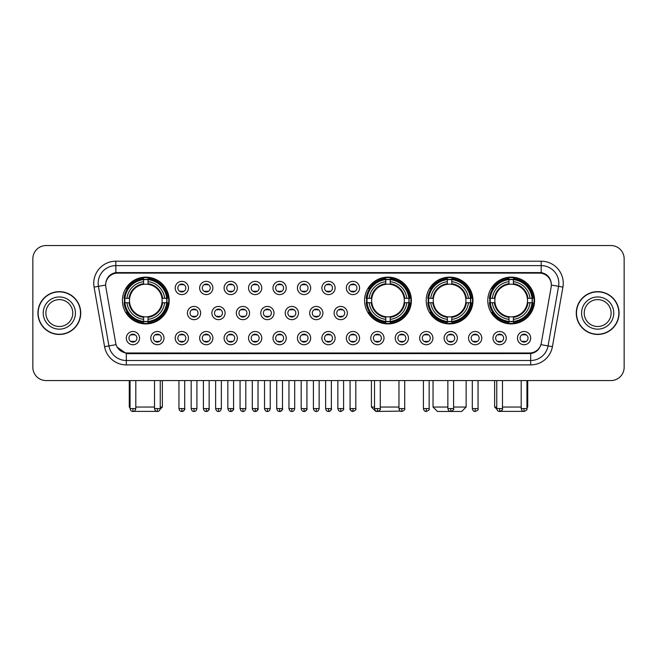 <?xml version="1.0" encoding="UTF-8"?>
<svg xmlns="http://www.w3.org/2000/svg" width="657" height="657" viewBox="0 0 657 657"><rect width="100%" height="100%" fill="white"/><g stroke="black" fill="none" stroke-linecap="round" stroke-linejoin="round"><path stroke-width="0.99" d="M364.594 300.52A23.389 23.389 0 0 0 387.983 323.909A23.389 23.389 0 0 0 411.372 300.52A23.389 23.389 0 0 0 387.983 277.139A23.389 23.389 0 0 0 364.594 300.52M426.196 300.52A23.389 23.389 0 0 0 449.585 323.909A23.389 23.389 0 0 0 472.974 300.52A23.389 23.389 0 0 0 449.585 277.139A23.389 23.389 0 0 0 426.196 300.52M487.798 300.52A23.389 23.389 0 0 0 511.187 323.909A23.389 23.389 0 0 0 534.576 300.52A23.389 23.389 0 0 0 511.187 277.139A23.389 23.389 0 0 0 487.798 300.52M122.424 300.52A23.389 23.389 0 0 0 145.813 323.909A23.389 23.389 0 0 0 169.202 300.52A23.389 23.389 0 0 0 145.813 277.139A23.389 23.389 0 0 0 122.424 300.52M163.995 338.117A6.619 6.619 0 0 1 157.376 344.736A6.619 6.619 0 0 1 150.757 338.117A6.619 6.619 0 0 1 157.376 331.498A6.619 6.619 0 0 1 163.995 338.117M153.401 338.117A3.975 3.975 0 0 0 157.376 342.092A3.975 3.975 0 0 0 161.351 338.117A3.975 3.975 0 0 0 157.376 334.15A3.975 3.975 0 0 0 153.401 338.117M188.444 338.117A6.619 6.619 0 0 1 181.825 344.736A6.619 6.619 0 0 1 175.205 338.117A6.619 6.619 0 0 1 181.825 331.498A6.619 6.619 0 0 1 188.444 338.117M177.85 338.117A3.975 3.975 0 0 0 181.825 342.092A3.975 3.975 0 0 0 185.791 338.117A3.975 3.975 0 0 0 181.825 334.15A3.975 3.975 0 0 0 177.85 338.117M212.884 338.117A6.619 6.619 0 0 1 206.265 344.736A6.619 6.619 0 0 1 199.646 338.117A6.619 6.619 0 0 1 206.265 331.498A6.619 6.619 0 0 1 212.884 338.117M202.299 338.117A3.975 3.975 0 0 0 206.265 342.092A3.975 3.975 0 0 0 210.24 338.117A3.975 3.975 0 0 0 206.265 334.15A3.975 3.975 0 0 0 202.299 338.117M237.333 338.117A6.619 6.619 0 0 1 230.714 344.736A6.619 6.619 0 0 1 224.094 338.117A6.619 6.619 0 0 1 230.714 331.498A6.619 6.619 0 0 1 237.333 338.117M226.747 338.117A3.975 3.975 0 0 0 230.714 342.092A3.975 3.975 0 0 0 234.689 338.117A3.975 3.975 0 0 0 230.714 334.15A3.975 3.975 0 0 0 226.747 338.117M261.782 338.117A6.619 6.619 0 0 1 255.162 344.736A6.619 6.619 0 0 1 248.543 338.117A6.619 6.619 0 0 1 255.162 331.498A6.619 6.619 0 0 1 261.782 338.117M251.188 338.117A3.975 3.975 0 0 0 255.162 342.092A3.975 3.975 0 0 0 259.129 338.117A3.975 3.975 0 0 0 255.162 334.15A3.975 3.975 0 0 0 251.188 338.117M286.23 338.117A6.619 6.619 0 0 1 279.611 344.736A6.619 6.619 0 0 1 272.992 338.117A6.619 6.619 0 0 1 279.611 331.498A6.619 6.619 0 0 1 286.23 338.117M275.636 338.117A3.975 3.975 0 0 0 279.611 342.092A3.975 3.975 0 0 0 283.578 338.117A3.975 3.975 0 0 0 279.611 334.15A3.975 3.975 0 0 0 275.636 338.117M310.671 338.117A6.619 6.619 0 0 1 304.051 344.736A6.619 6.619 0 0 1 297.432 338.117A6.619 6.619 0 0 1 304.051 331.498A6.619 6.619 0 0 1 310.671 338.117M300.085 338.117A3.975 3.975 0 0 0 304.051 342.092A3.975 3.975 0 0 0 308.026 338.117A3.975 3.975 0 0 0 304.051 334.15A3.975 3.975 0 0 0 300.085 338.117M335.119 338.117A6.619 6.619 0 0 1 328.5 344.736A6.619 6.619 0 0 1 321.881 338.117A6.619 6.619 0 0 1 328.5 331.498A6.619 6.619 0 0 1 335.119 338.117M324.525 338.117A3.975 3.975 0 0 0 328.5 342.092A3.975 3.975 0 0 0 332.475 338.117A3.975 3.975 0 0 0 328.5 334.15A3.975 3.975 0 0 0 324.525 338.117M359.568 338.117A6.619 6.619 0 0 1 352.949 344.736A6.619 6.619 0 0 1 346.329 338.117A6.619 6.619 0 0 1 352.949 331.498A6.619 6.619 0 0 1 359.568 338.117M348.974 338.117A3.975 3.975 0 0 0 352.949 342.092A3.975 3.975 0 0 0 356.915 338.117A3.975 3.975 0 0 0 352.949 334.15A3.975 3.975 0 0 0 348.974 338.117M384.008 338.117A6.619 6.619 0 0 1 377.389 344.736A6.619 6.619 0 0 1 370.77 338.117A6.619 6.619 0 0 1 377.389 331.498A6.619 6.619 0 0 1 384.008 338.117M373.422 338.117A3.975 3.975 0 0 0 377.389 342.092A3.975 3.975 0 0 0 381.364 338.117A3.975 3.975 0 0 0 377.389 334.15A3.975 3.975 0 0 0 373.422 338.117M408.457 338.117A6.619 6.619 0 0 1 401.838 344.736A6.619 6.619 0 0 1 395.218 338.117A6.619 6.619 0 0 1 401.838 331.498A6.619 6.619 0 0 1 408.457 338.117M397.871 338.117A3.975 3.975 0 0 0 401.838 342.092A3.975 3.975 0 0 0 405.812 338.117A3.975 3.975 0 0 0 401.838 334.15A3.975 3.975 0 0 0 397.871 338.117M432.906 338.117A6.619 6.619 0 0 1 426.286 344.736A6.619 6.619 0 0 1 419.667 338.117A6.619 6.619 0 0 1 426.286 331.498A6.619 6.619 0 0 1 432.906 338.117M422.311 338.117A3.975 3.975 0 0 0 426.286 342.092A3.975 3.975 0 0 0 430.253 338.117A3.975 3.975 0 0 0 426.286 334.15A3.975 3.975 0 0 0 422.311 338.117M457.354 338.117A6.619 6.619 0 0 1 450.735 344.736A6.619 6.619 0 0 1 444.116 338.117A6.619 6.619 0 0 1 450.735 331.498A6.619 6.619 0 0 1 457.354 338.117M446.76 338.117A3.975 3.975 0 0 0 450.735 342.092A3.975 3.975 0 0 0 454.701 338.117A3.975 3.975 0 0 0 450.735 334.15A3.975 3.975 0 0 0 446.76 338.117M481.795 338.117A6.619 6.619 0 0 1 475.175 344.736A6.619 6.619 0 0 1 468.556 338.117A6.619 6.619 0 0 1 475.175 331.498A6.619 6.619 0 0 1 481.795 338.117M471.209 338.117A3.975 3.975 0 0 0 475.175 342.092A3.975 3.975 0 0 0 479.15 338.117A3.975 3.975 0 0 0 475.175 334.15A3.975 3.975 0 0 0 471.209 338.117M506.243 338.117A6.619 6.619 0 0 1 499.624 344.736A6.619 6.619 0 0 1 493.005 338.117A6.619 6.619 0 0 1 499.624 331.498A6.619 6.619 0 0 1 506.243 338.117M495.649 338.117A3.975 3.975 0 0 0 499.624 342.092A3.975 3.975 0 0 0 503.599 338.117A3.975 3.975 0 0 0 499.624 334.15A3.975 3.975 0 0 0 495.649 338.117M530.692 338.117A6.619 6.619 0 0 1 524.072 344.736A6.619 6.619 0 0 1 517.453 338.117A6.619 6.619 0 0 1 524.072 331.498A6.619 6.619 0 0 1 530.692 338.117M520.098 338.117A3.975 3.975 0 0 0 524.072 342.092A3.975 3.975 0 0 0 528.039 338.117A3.975 3.975 0 0 0 524.072 334.15A3.975 3.975 0 0 0 520.098 338.117M139.547 338.117A6.619 6.619 0 0 1 132.928 344.736A6.619 6.619 0 0 1 126.308 338.117A6.619 6.619 0 0 1 132.928 331.498A6.619 6.619 0 0 1 139.547 338.117M128.961 338.117A3.975 3.975 0 0 0 132.928 342.092A3.975 3.975 0 0 0 136.902 338.117A3.975 3.975 0 0 0 132.928 334.15A3.975 3.975 0 0 0 128.961 338.117M200.664 313.052A6.619 6.619 0 0 1 194.045 319.672A6.619 6.619 0 0 1 187.426 313.052A6.619 6.619 0 0 1 194.045 306.433A6.619 6.619 0 0 1 200.664 313.052M190.07 313.052A3.975 3.975 0 0 0 194.045 317.027A3.975 3.975 0 0 0 198.02 313.052A3.975 3.975 0 0 0 194.045 309.086A3.975 3.975 0 0 0 190.07 313.052M225.113 313.052A6.619 6.619 0 0 1 218.494 319.672A6.619 6.619 0 0 1 211.874 313.052A6.619 6.619 0 0 1 218.494 306.433A6.619 6.619 0 0 1 225.113 313.052M214.519 313.052A3.975 3.975 0 0 0 218.494 317.027A3.975 3.975 0 0 0 222.46 313.052A3.975 3.975 0 0 0 218.494 309.086A3.975 3.975 0 0 0 214.519 313.052M249.553 313.052A6.619 6.619 0 0 1 242.934 319.672A6.619 6.619 0 0 1 236.323 313.052A6.619 6.619 0 0 1 242.934 306.433A6.619 6.619 0 0 1 249.553 313.052M238.967 313.052A3.975 3.975 0 0 0 242.934 317.027A3.975 3.975 0 0 0 246.909 313.052A3.975 3.975 0 0 0 242.934 309.086A3.975 3.975 0 0 0 238.967 313.052M274.002 313.052A6.619 6.619 0 0 1 267.383 319.672A6.619 6.619 0 0 1 260.763 313.052A6.619 6.619 0 0 1 267.383 306.433A6.619 6.619 0 0 1 274.002 313.052M263.416 313.052A3.975 3.975 0 0 0 267.383 317.027A3.975 3.975 0 0 0 271.357 313.052A3.975 3.975 0 0 0 267.383 309.086A3.975 3.975 0 0 0 263.416 313.052M298.45 313.052A6.619 6.619 0 0 1 291.831 319.672A6.619 6.619 0 0 1 285.212 313.052A6.619 6.619 0 0 1 291.831 306.433A6.619 6.619 0 0 1 298.45 313.052M287.856 313.052A3.975 3.975 0 0 0 291.831 317.027A3.975 3.975 0 0 0 295.806 313.052A3.975 3.975 0 0 0 291.831 309.086A3.975 3.975 0 0 0 287.856 313.052M322.899 313.052A6.619 6.619 0 0 1 316.28 319.672A6.619 6.619 0 0 1 309.661 313.052A6.619 6.619 0 0 1 316.28 306.433A6.619 6.619 0 0 1 322.899 313.052M312.305 313.052A3.975 3.975 0 0 0 316.28 317.027A3.975 3.975 0 0 0 320.246 313.052A3.975 3.975 0 0 0 316.28 309.086A3.975 3.975 0 0 0 312.305 313.052M347.339 313.052A6.619 6.619 0 0 1 340.72 319.672A6.619 6.619 0 0 1 334.101 313.052A6.619 6.619 0 0 1 340.72 306.433A6.619 6.619 0 0 1 347.339 313.052M336.754 313.052A3.975 3.975 0 0 0 340.72 317.027A3.975 3.975 0 0 0 344.695 313.052A3.975 3.975 0 0 0 340.72 309.086A3.975 3.975 0 0 0 336.754 313.052M188.444 287.988A6.619 6.619 0 0 1 181.825 294.607A6.619 6.619 0 0 1 175.205 287.988A6.619 6.619 0 0 1 181.825 281.368A6.619 6.619 0 0 1 188.444 287.988M177.85 287.988A3.975 3.975 0 0 0 181.825 291.963A3.975 3.975 0 0 0 185.791 287.988A3.975 3.975 0 0 0 181.825 284.021A3.975 3.975 0 0 0 177.85 287.988M212.884 287.988A6.619 6.619 0 0 1 206.265 294.607A6.619 6.619 0 0 1 199.646 287.988A6.619 6.619 0 0 1 206.265 281.368A6.619 6.619 0 0 1 212.884 287.988M202.299 287.988A3.975 3.975 0 0 0 206.265 291.963A3.975 3.975 0 0 0 210.24 287.988A3.975 3.975 0 0 0 206.265 284.021A3.975 3.975 0 0 0 202.299 287.988M237.333 287.988A6.619 6.619 0 0 1 230.714 294.607A6.619 6.619 0 0 1 224.094 287.988A6.619 6.619 0 0 1 230.714 281.368A6.619 6.619 0 0 1 237.333 287.988M226.747 287.988A3.975 3.975 0 0 0 230.714 291.963A3.975 3.975 0 0 0 234.689 287.988A3.975 3.975 0 0 0 230.714 284.021A3.975 3.975 0 0 0 226.747 287.988M261.782 287.988A6.619 6.619 0 0 1 255.162 294.607A6.619 6.619 0 0 1 248.543 287.988A6.619 6.619 0 0 1 255.162 281.368A6.619 6.619 0 0 1 261.782 287.988M251.188 287.988A3.975 3.975 0 0 0 255.162 291.963A3.975 3.975 0 0 0 259.129 287.988A3.975 3.975 0 0 0 255.162 284.021A3.975 3.975 0 0 0 251.188 287.988M286.23 287.988A6.619 6.619 0 0 1 279.611 294.607A6.619 6.619 0 0 1 272.992 287.988A6.619 6.619 0 0 1 279.611 281.368A6.619 6.619 0 0 1 286.23 287.988M275.636 287.988A3.975 3.975 0 0 0 279.611 291.963A3.975 3.975 0 0 0 283.578 287.988A3.975 3.975 0 0 0 279.611 284.021A3.975 3.975 0 0 0 275.636 287.988M310.671 287.988A6.619 6.619 0 0 1 304.051 294.607A6.619 6.619 0 0 1 297.432 287.988A6.619 6.619 0 0 1 304.051 281.368A6.619 6.619 0 0 1 310.671 287.988M300.085 287.988A3.975 3.975 0 0 0 304.051 291.963A3.975 3.975 0 0 0 308.026 287.988A3.975 3.975 0 0 0 304.051 284.021A3.975 3.975 0 0 0 300.085 287.988M335.119 287.988A6.619 6.619 0 0 1 328.5 294.607A6.619 6.619 0 0 1 321.881 287.988A6.619 6.619 0 0 1 328.5 281.368A6.619 6.619 0 0 1 335.119 287.988M324.525 287.988A3.975 3.975 0 0 0 328.5 291.963A3.975 3.975 0 0 0 332.475 287.988A3.975 3.975 0 0 0 328.5 284.021A3.975 3.975 0 0 0 324.525 287.988M359.568 287.988A6.619 6.619 0 0 1 352.949 294.607A6.619 6.619 0 0 1 346.329 287.988A6.619 6.619 0 0 1 352.949 281.368A6.619 6.619 0 0 1 359.568 287.988M348.974 287.988A3.975 3.975 0 0 0 352.949 291.963A3.975 3.975 0 0 0 356.915 287.988A3.975 3.975 0 0 0 352.949 284.021A3.975 3.975 0 0 0 348.974 287.988M105.843 287.101A11.916 11.916 0 0 1 117.57 273.123L539.43 273.123A11.916 11.916 0 0 1 551.157 287.101L541.278 343.143A11.916 11.916 0 0 1 529.542 352.99L127.458 352.99A11.916 11.916 0 0 1 115.722 343.143L105.843 287.101M124.526 302.729A21.402 21.402 0 0 1 124.526 298.319M489.9 302.729A21.402 21.402 0 0 1 489.9 298.319M428.298 302.729A21.402 21.402 0 0 1 428.298 298.319M366.696 302.729A21.402 21.402 0 0 1 366.696 298.319M37.925 313.052A21.402 21.402 0 0 0 59.327 334.454A21.402 21.402 0 0 0 80.729 313.052A21.402 21.402 0 0 0 59.327 291.651A21.402 21.402 0 0 0 37.925 313.052M576.271 313.052A21.402 21.402 0 0 0 597.673 334.454A21.402 21.402 0 0 0 619.075 313.052A21.402 21.402 0 0 0 597.673 291.651A21.402 21.402 0 0 0 576.271 313.052M105.711 283.274L105.678 285.056L105.711 283.274C106.631 277.402 109.998 273.846 115.804 272.589L541.196 272.589C546.994 273.838 550.361 277.394 551.289 283.274L551.322 285.056M115.804 261.207L541.196 261.207A22.067 22.067 0 0 1 562.918 287.101L552.414 346.674A22.067 22.067 0 0 1 530.684 364.906L126.316 364.906A22.067 22.067 0 0 1 104.586 346.674L94.082 287.101A22.067 22.067 0 0 1 115.804 261.207L115.804 265.617L541.196 265.617A17.649 17.649 0 0 1 558.573 286.337L548.069 345.902A17.649 17.649 0 0 1 530.684 360.496L126.316 360.496A17.649 17.649 0 0 1 108.931 345.902L98.427 286.337A17.649 17.649 0 0 1 115.804 265.617L115.903 272.573M108.89 276.211L112.06 273.813M112.166 273.755L115.246 272.688M530.684 364.906L530.684 353.573C535.931 352.702 539.323 349.721 540.867 344.638C539.331 349.721 535.94 352.694 530.684 353.573L127.688 353.655L126.316 353.573L117.02 347.036M550.106 279.085L551.289 283.274M624.15 258.776A13.239 13.239 0 0 0 610.911 245.546L46.089 245.546A13.239 13.239 0 0 0 32.85 258.776L32.85 367.329A13.239 13.239 0 0 0 46.089 380.567L610.911 380.567A13.239 13.239 0 0 0 624.15 367.329L624.15 258.776L624.15 367.329M540.916 344.646L548.069 345.902L558.573 286.337L562.918 287.101M32.85 258.776L32.85 367.329M610.911 245.546L46.089 245.546M46.089 380.567L610.911 380.567M72.779 313.052A13.452 13.452 0 0 0 59.327 299.608A13.452 13.452 0 0 0 45.875 313.052A13.452 13.452 0 0 0 59.327 326.504A13.452 13.452 0 0 0 72.779 313.052A13.452 13.452 0 0 1 59.327 326.504A13.452 13.452 0 0 1 45.875 313.052M80.507 313.052A21.18 21.18 0 0 0 59.327 291.872A21.18 21.18 0 0 0 38.147 313.052A21.18 21.18 0 0 0 59.327 334.241A21.18 21.18 0 0 0 80.507 313.052M611.125 313.052A13.452 13.452 0 0 0 597.673 299.608A13.452 13.452 0 0 0 584.221 313.052A13.452 13.452 0 0 0 597.673 326.504A13.452 13.452 0 0 0 611.125 313.052A13.452 13.452 0 0 1 597.673 326.504A13.452 13.452 0 0 1 584.221 313.052M618.853 313.052A21.18 21.18 0 0 0 597.673 291.872A21.18 21.18 0 0 0 576.493 313.052A21.18 21.18 0 0 0 597.673 334.241A21.18 21.18 0 0 0 618.853 313.052M158.025 411.381L133.601 411.381M135.802 407.044L154.51 407.044M160.242 407.044L162.361 407.044L160.168 409.237M161.992 302.729A16.326 16.326 0 0 0 148.022 284.35L148.022 283.693L148.022 284.35A16.326 16.326 0 0 0 129.634 302.729A16.326 16.326 0 0 0 161.992 302.729L162.64 302.729L161.992 302.729A16.326 16.326 0 0 1 148.022 316.699L148.022 319.368A18.971 18.971 0 0 0 164.661 302.729L167.592 302.729A21.886 21.886 0 0 1 148.022 322.3L148.022 321.413A21.008 21.008 0 0 0 166.706 302.729M124.97 302.729A20.958 20.958 0 0 1 124.97 298.319M148.022 279.677A20.958 20.958 0 0 0 143.612 279.677M166.656 298.319A20.958 20.958 0 0 1 166.656 302.729M167.592 298.319A21.886 21.886 0 0 0 148.022 278.749L148.022 279.636A21.008 21.008 0 0 1 166.706 298.319L167.592 298.319M124.042 302.729A21.886 21.886 0 0 0 143.612 322.3L143.612 321.413A21.008 21.008 0 0 1 124.929 302.729L124.042 302.729M166.706 298.319L164.661 298.319A18.971 18.971 0 0 0 148.022 281.681L148.022 279.636M148.022 321.413L148.022 319.368M124.929 302.729L126.965 302.729A18.971 18.971 0 0 0 143.612 319.368L143.612 321.413M148.022 281.681L148.022 283.693A16.975 16.975 0 0 1 162.64 298.319L164.661 298.319M164.661 302.729L162.64 302.729A16.975 16.975 0 0 1 148.022 317.356M143.612 319.368L143.612 316.699A16.326 16.326 0 0 1 129.634 302.729L126.965 302.729M161.992 298.319L162.64 298.319M148.022 321.363A20.958 20.958 0 0 1 143.612 321.363M143.612 278.749A21.886 21.886 0 0 0 124.042 298.319L124.929 298.319A21.008 21.008 0 0 1 143.612 279.636L143.612 278.749M143.612 279.636L143.612 281.681A18.971 18.971 0 0 0 126.965 298.319L124.929 298.319M143.612 284.35L143.612 281.681M126.965 298.319L128.986 298.319A16.975 16.975 0 0 1 143.612 283.693M143.612 316.699L143.612 317.356A16.975 16.975 0 0 1 128.986 302.729M129.265 380.567L129.265 407.044L130.061 407.044M127.458 288.612L126.201 288.612A22.946 22.946 0 0 1 168.759 300.52A22.946 22.946 0 0 1 126.201 312.436L127.458 312.436M400.466 411.11L375.845 411.454L371.435 407.044L374.523 407.044M380.263 407.044L398.971 407.044M404.162 302.729A16.326 16.326 0 0 0 390.192 284.35L390.192 283.693L390.192 284.35A16.326 16.326 0 0 0 371.805 302.729A16.326 16.326 0 0 0 404.162 302.729L404.811 302.729L404.162 302.729A16.326 16.326 0 0 1 390.192 316.699L390.192 319.368A18.971 18.971 0 0 0 406.831 302.729L409.754 302.729A21.886 21.886 0 0 1 390.192 322.3L390.192 321.413A21.008 21.008 0 0 0 408.868 302.729M367.14 302.729A20.958 20.958 0 0 1 367.14 298.319M390.192 279.677A20.958 20.958 0 0 0 385.774 279.677M408.826 298.319A20.958 20.958 0 0 1 408.826 302.729M409.754 298.319A21.886 21.886 0 0 0 390.192 278.749L390.192 279.636A21.008 21.008 0 0 1 408.868 298.319L409.754 298.319M366.204 302.729A21.886 21.886 0 0 0 385.774 322.3L385.774 321.413A21.008 21.008 0 0 1 367.099 302.729L366.204 302.729M408.868 298.319L406.831 298.319A18.971 18.971 0 0 0 390.192 281.681L390.192 279.636M390.192 321.413L390.192 319.368M367.099 302.729L369.135 302.729A18.971 18.971 0 0 0 385.774 319.368L385.774 321.413M390.192 281.681L390.192 283.693A16.975 16.975 0 0 1 404.811 298.319L406.831 298.319M406.831 302.729L404.811 302.729A16.975 16.975 0 0 1 390.192 317.356M385.774 319.368L385.774 316.699A16.326 16.326 0 0 1 371.805 302.729L369.135 302.729M404.162 298.319L404.811 298.319M390.192 321.363A20.958 20.958 0 0 1 385.774 321.363M385.774 278.749A21.886 21.886 0 0 0 366.204 298.319L367.099 298.319A21.008 21.008 0 0 1 385.774 279.636L385.774 278.749M385.774 279.636L385.774 281.681A18.971 18.971 0 0 0 369.135 298.319L367.099 298.319M385.774 284.35L385.774 281.681M369.135 298.319L371.156 298.319A16.975 16.975 0 0 1 385.774 283.693M385.774 316.699L385.774 317.356A16.975 16.975 0 0 1 371.156 302.729M369.62 288.612L368.372 288.612A22.946 22.946 0 0 1 410.929 300.52A22.946 22.946 0 0 1 368.372 312.436L369.62 312.436M453.601 407.044L466.133 407.044L461.715 411.454L437.447 411.454L433.037 407.044L447.86 407.044M465.764 302.729A16.326 16.326 0 0 0 451.794 284.35L451.794 283.693L451.794 284.35A16.326 16.326 0 0 0 433.406 302.729A16.326 16.326 0 0 0 465.764 302.729L466.413 302.729L465.764 302.729A16.326 16.326 0 0 1 451.794 316.699L451.794 319.368A18.971 18.971 0 0 0 468.433 302.729L471.356 302.729A21.886 21.886 0 0 1 451.794 322.3L451.794 321.413A21.008 21.008 0 0 0 470.469 302.729M428.742 302.729A20.958 20.958 0 0 1 428.742 298.319M451.794 279.677A20.958 20.958 0 0 0 447.376 279.677M470.428 298.319A20.958 20.958 0 0 1 470.428 302.729M471.356 298.319A21.886 21.886 0 0 0 451.794 278.749L451.794 279.636A21.008 21.008 0 0 1 470.469 298.319L471.356 298.319M427.806 302.729A21.886 21.886 0 0 0 447.376 322.3L447.376 321.413A21.008 21.008 0 0 1 428.692 302.729L427.806 302.729M470.469 298.319L468.433 298.319A18.971 18.971 0 0 0 451.794 281.681L451.794 279.636M451.794 321.413L451.794 319.368M428.692 302.729L430.737 302.729A18.971 18.971 0 0 0 447.376 319.368L447.376 321.413M451.794 281.681L451.794 283.693A16.975 16.975 0 0 1 466.413 298.319L468.433 298.319M468.433 302.729L466.413 302.729A16.975 16.975 0 0 1 451.794 317.356M447.376 319.368L447.376 316.699A16.326 16.326 0 0 1 433.406 302.729L430.737 302.729M465.764 298.319L466.413 298.319M451.794 321.363A20.958 20.958 0 0 1 447.376 321.363M447.376 278.749A21.886 21.886 0 0 0 427.806 298.319L428.692 298.319A21.008 21.008 0 0 1 447.376 279.636L447.376 278.749M447.376 279.636L447.376 281.681A18.971 18.971 0 0 0 430.737 298.319L428.692 298.319M447.376 284.35L447.376 281.681M430.737 298.319L432.758 298.319A16.975 16.975 0 0 1 447.376 283.693M447.376 316.699L447.376 317.356A16.975 16.975 0 0 1 432.758 302.729M431.222 288.612L429.974 288.612A22.946 22.946 0 0 1 472.531 300.52A22.946 22.946 0 0 1 429.974 312.436L431.222 312.436M523.399 411.381L498.975 411.381M502.49 407.044L521.198 407.044M526.939 407.044L527.735 407.044L526.939 407.841M527.366 302.729A16.326 16.326 0 0 0 513.388 284.35L513.388 283.693L513.388 284.35A16.326 16.326 0 0 0 495.008 302.729A16.326 16.326 0 0 0 527.366 302.729L528.014 302.729L527.366 302.729A16.326 16.326 0 0 1 513.388 316.699L513.388 319.368A18.971 18.971 0 0 0 530.035 302.729L532.958 302.729A21.886 21.886 0 0 1 513.388 322.3L513.388 321.413A21.008 21.008 0 0 0 532.071 302.729M490.344 302.729A20.958 20.958 0 0 1 490.344 298.319M513.388 279.677A20.958 20.958 0 0 0 508.978 279.677M532.03 298.319A20.958 20.958 0 0 1 532.03 302.729M532.958 298.319A21.886 21.886 0 0 0 513.388 278.749L513.388 279.636A21.008 21.008 0 0 1 532.071 298.319L532.958 298.319M489.408 302.729A21.886 21.886 0 0 0 508.978 322.3L508.978 321.413A21.008 21.008 0 0 1 490.294 302.729L489.408 302.729M532.071 298.319L530.035 298.319A18.971 18.971 0 0 0 513.388 281.681L513.388 279.636M513.388 321.413L513.388 319.368M490.294 302.729L492.339 302.729A18.971 18.971 0 0 0 508.978 319.368L508.978 321.413M513.388 281.681L513.388 283.693A16.975 16.975 0 0 1 528.014 298.319L530.035 298.319M530.035 302.729L528.014 302.729A16.975 16.975 0 0 1 513.388 317.356M508.978 319.368L508.978 316.699A16.326 16.326 0 0 1 495.008 302.729L492.339 302.729M527.366 298.319L528.014 298.319M513.388 321.363A20.958 20.958 0 0 1 508.978 321.363M508.978 278.749A21.886 21.886 0 0 0 489.408 298.319L490.294 298.319A21.008 21.008 0 0 1 508.978 279.636L508.978 278.749M508.978 279.636L508.978 281.681A18.971 18.971 0 0 0 492.339 298.319L490.294 298.319M508.978 284.35L508.978 281.681M492.339 298.319L494.36 298.319A16.975 16.975 0 0 1 508.978 283.693M508.978 316.699L508.978 317.356A16.975 16.975 0 0 1 494.36 302.729M494.639 380.567L494.639 407.044L496.758 407.044M492.824 288.612L491.576 288.612A22.946 22.946 0 0 1 534.133 300.52A22.946 22.946 0 0 1 491.576 312.436L492.824 312.436M180.503 291.733L180.503 291.108A3.384 3.384 0 0 0 183.147 291.108L183.147 291.733M183.147 284.251L183.147 284.875A3.384 3.384 0 0 0 180.503 284.875L180.503 284.251M204.943 291.733L204.943 291.108A3.384 3.384 0 0 0 207.596 291.108L207.596 291.733M207.596 284.251L207.596 284.875A3.384 3.384 0 0 0 204.943 284.875L204.943 284.251M229.392 291.733L229.392 291.108A3.384 3.384 0 0 0 232.036 291.108L232.036 291.733M232.036 284.251L232.036 284.875A3.384 3.384 0 0 0 229.392 284.875L229.392 284.251M253.84 291.733L253.84 291.108A3.384 3.384 0 0 0 256.485 291.108L256.485 291.733M256.485 284.251L256.485 284.875A3.384 3.384 0 0 0 253.84 284.875L253.84 284.251M278.281 291.733L278.281 291.108A3.384 3.384 0 0 0 280.933 291.108L280.933 291.733M280.933 284.251L280.933 284.875A3.384 3.384 0 0 0 278.281 284.875L278.281 284.251M302.729 291.733L302.729 291.108A3.384 3.384 0 0 0 305.374 291.108L305.374 291.733M305.374 284.251L305.374 284.875A3.384 3.384 0 0 0 302.729 284.875L302.729 284.251M327.178 291.733L327.178 291.108A3.384 3.384 0 0 0 329.822 291.108L329.822 291.733M329.822 284.251L329.822 284.875A3.384 3.384 0 0 0 327.178 284.875L327.178 284.251M351.626 291.733L351.626 291.108A3.384 3.384 0 0 0 354.271 291.108L354.271 291.733M354.271 284.251L354.271 284.875A3.384 3.384 0 0 0 351.626 284.875L351.626 284.251M192.723 316.797L192.723 316.173A3.384 3.384 0 0 0 195.367 316.173L195.367 316.797M195.367 309.307L195.367 309.94A3.384 3.384 0 0 0 192.723 309.94L192.723 309.307M217.171 316.797L217.171 316.173A3.384 3.384 0 0 0 219.816 316.173L219.816 316.797M219.816 309.307L219.816 309.94A3.384 3.384 0 0 0 217.171 309.94L217.171 309.307M241.612 316.797L241.612 316.173A3.384 3.384 0 0 0 244.264 316.173L244.264 316.797M244.264 309.307L244.264 309.94A3.384 3.384 0 0 0 241.612 309.94L241.612 309.307M266.06 316.797L266.06 316.173A3.384 3.384 0 0 0 268.705 316.173L268.705 316.797M268.705 309.307L268.705 309.94A3.384 3.384 0 0 0 266.06 309.94L266.06 309.307M290.509 316.797L290.509 316.173A3.384 3.384 0 0 0 293.153 316.173L293.153 316.797M293.153 309.307L293.153 309.94A3.384 3.384 0 0 0 290.509 309.94L290.509 309.307M314.949 316.797L314.949 316.173A3.384 3.384 0 0 0 317.602 316.173L317.602 316.797M317.602 309.307L317.602 309.94A3.384 3.384 0 0 0 314.949 309.94L314.949 309.307M339.398 316.797L339.398 316.173A3.384 3.384 0 0 0 342.051 316.173L342.051 316.797M342.051 309.307L342.051 309.94A3.384 3.384 0 0 0 339.398 309.94L339.398 309.307M131.605 341.862L131.605 341.238A3.384 3.384 0 0 0 134.25 341.238L134.25 341.862M134.25 334.372L134.25 335.004A3.384 3.384 0 0 0 131.605 335.004L131.605 334.372M156.054 341.862L156.054 341.238A3.384 3.384 0 0 0 158.698 341.238L158.698 341.862M158.698 334.372L158.698 335.004A3.384 3.384 0 0 0 156.054 335.004L156.054 334.372M180.503 341.862L180.503 341.238A3.384 3.384 0 0 0 183.147 341.238L183.147 341.862M183.147 334.372L183.147 335.004A3.384 3.384 0 0 0 180.503 335.004L180.503 334.372M204.943 341.862L204.943 341.238A3.384 3.384 0 0 0 207.596 341.238L207.596 341.862M207.596 334.372L207.596 335.004A3.384 3.384 0 0 0 204.943 335.004L204.943 334.372M229.392 341.862L229.392 341.238A3.384 3.384 0 0 0 232.036 341.238L232.036 341.862M232.036 334.372L232.036 335.004A3.384 3.384 0 0 0 229.392 335.004L229.392 334.372M253.84 341.862L253.84 341.238A3.384 3.384 0 0 0 256.485 341.238L256.485 341.862M256.485 334.372L256.485 335.004A3.384 3.384 0 0 0 253.84 335.004L253.84 334.372M278.281 341.862L278.281 341.238A3.384 3.384 0 0 0 280.933 341.238L280.933 341.862M280.933 334.372L280.933 335.004A3.384 3.384 0 0 0 278.281 335.004L278.281 334.372M302.729 341.862L302.729 341.238A3.384 3.384 0 0 0 305.374 341.238L305.374 341.862M305.374 334.372L305.374 335.004A3.384 3.384 0 0 0 302.729 335.004L302.729 334.372M327.178 341.862L327.178 341.238A3.384 3.384 0 0 0 329.822 341.238L329.822 341.862M329.822 334.372L329.822 335.004A3.384 3.384 0 0 0 327.178 335.004L327.178 334.372M351.626 341.862L351.626 341.238A3.384 3.384 0 0 0 354.271 341.238L354.271 341.862M354.271 334.372L354.271 335.004A3.384 3.384 0 0 0 351.626 335.004L351.626 334.372M376.067 341.862L376.067 341.238A3.384 3.384 0 0 0 378.719 341.238L378.719 341.862M378.719 334.372L378.719 335.004A3.384 3.384 0 0 0 376.067 335.004L376.067 334.372M400.515 341.862L400.515 341.238A3.384 3.384 0 0 0 403.16 341.238L403.16 341.862M403.16 334.372L403.16 335.004A3.384 3.384 0 0 0 400.515 335.004L400.515 334.372M424.964 341.862L424.964 341.238A3.384 3.384 0 0 0 427.608 341.238L427.608 341.862M427.608 334.372L427.608 335.004A3.384 3.384 0 0 0 424.964 335.004L424.964 334.372M449.404 341.862L449.404 341.238A3.384 3.384 0 0 0 452.057 341.238L452.057 341.862M452.057 334.372L452.057 335.004A3.384 3.384 0 0 0 449.404 335.004L449.404 334.372M473.853 341.862L473.853 341.238A3.384 3.384 0 0 0 476.497 341.238L476.497 341.862M476.497 334.372L476.497 335.004A3.384 3.384 0 0 0 473.853 335.004L473.853 334.372M498.302 341.862L498.302 341.238A3.384 3.384 0 0 0 500.946 341.238L500.946 341.862M500.946 334.372L500.946 335.004A3.384 3.384 0 0 0 498.302 335.004L498.302 334.372M522.75 341.862L522.75 341.238A3.384 3.384 0 0 0 525.395 341.238L525.395 341.862M525.395 334.372L525.395 335.004A3.384 3.384 0 0 0 522.75 335.004L522.75 334.372M541.196 261.207L541.196 272.589M94.082 287.101L98.427 286.337A17.649 17.649 0 0 1 98.156 283.274M98.427 286.337L105.662 285.056M126.316 364.906L126.316 353.573M104.586 346.674L116.084 344.646M551.338 285.056L558.573 286.337M548.069 345.902L552.414 346.674M75.424 313.052A16.097 16.097 0 0 0 59.327 296.956A16.097 16.097 0 0 0 43.231 313.052A16.097 16.097 0 0 0 59.327 329.157A16.097 16.097 0 0 0 75.424 313.052M613.769 313.052A16.097 16.097 0 0 0 597.673 296.956A16.097 16.097 0 0 0 581.576 313.052A16.097 16.097 0 0 0 597.673 329.157A16.097 16.097 0 0 0 613.769 313.052M143.612 321.569A21.155 21.155 0 0 0 148.022 321.569M166.853 302.729A21.155 21.155 0 0 0 166.853 298.319M148.022 279.48A21.155 21.155 0 0 0 143.612 279.48M385.774 321.569A21.155 21.155 0 0 0 390.192 321.569M409.024 302.729A21.155 21.155 0 0 0 409.024 298.319M390.192 279.48A21.155 21.155 0 0 0 385.774 279.48M447.376 321.569A21.155 21.155 0 0 0 451.794 321.569M470.626 302.729A21.155 21.155 0 0 0 470.626 298.319M451.794 279.48A21.155 21.155 0 0 0 447.376 279.48M508.978 321.569A21.155 21.155 0 0 0 513.388 321.569M532.227 302.729A21.155 21.155 0 0 0 532.227 298.319M513.388 279.48A21.155 21.155 0 0 0 508.978 279.48M194.045 408.588L191.179 408.588C191.68 410.633 192.632 411.594 194.045 411.454L194.045 408.588L196.911 408.588L196.911 380.567M218.494 408.588L215.627 408.588C216.12 410.633 217.081 411.594 218.494 411.454L218.494 408.588L221.36 408.588L221.36 380.567M242.934 408.588L240.068 408.588C240.569 410.633 241.53 411.594 242.934 411.454L242.934 408.588L245.808 408.588L245.808 380.567M267.383 408.588L264.516 408.588C265.017 410.633 265.97 411.594 267.383 411.454L267.383 408.588L270.249 408.588L270.249 380.567M291.831 408.588L288.965 408.588C289.466 410.633 290.419 411.594 291.831 411.454L291.831 408.588L294.697 408.588L294.697 380.567M316.28 408.588L313.405 408.588C313.906 410.633 314.867 411.594 316.28 411.454L316.28 408.588L319.146 408.588L319.146 380.567M340.72 408.588L337.854 408.588C338.355 410.633 339.308 411.594 340.72 411.454L340.72 408.588L343.595 408.588L343.595 380.567M132.928 408.588L130.061 408.588C130.562 410.633 131.515 411.594 132.928 411.454L132.928 408.588L135.802 408.588L135.802 380.567M157.376 408.588L154.51 408.588C155.011 410.633 155.964 411.594 157.376 411.454L157.376 408.588L160.242 408.588L160.242 380.567M181.825 408.588L178.95 408.588C179.451 410.633 180.412 411.594 181.825 411.454L181.825 408.588L184.691 408.588C185.274 409.508 184.313 410.461 181.825 411.454C183.237 411.594 184.19 410.633 184.691 408.588L184.691 380.567M206.265 408.588L203.399 408.588C203.9 410.633 204.861 411.594 206.265 411.454L206.265 408.588L209.14 408.588C209.723 409.508 208.762 410.461 206.265 411.454C207.678 411.594 208.639 410.633 209.14 408.588L209.14 380.567M230.714 408.588L227.848 408.588C228.349 410.633 229.301 411.594 230.714 411.454L230.714 408.588L233.58 408.588C234.163 409.508 233.21 410.461 230.714 411.454C232.126 411.594 233.079 410.633 233.58 408.588L233.58 380.567M255.162 408.588L252.296 408.588C252.797 410.633 253.75 411.594 255.162 411.454L255.162 408.588L258.029 408.588C258.612 409.508 257.659 410.461 255.162 411.454C256.575 411.594 257.528 410.633 258.029 408.588L258.029 380.567M279.611 408.588L276.737 408.588C277.238 410.633 278.198 411.594 279.611 411.454L279.611 408.588L282.477 408.588C283.06 409.508 282.099 410.461 279.611 411.454C281.015 411.594 281.976 410.633 282.477 408.588L282.477 380.567M304.051 408.588L301.185 408.588C301.686 410.633 302.639 411.594 304.051 411.454L304.051 408.588L306.926 408.588C307.501 409.508 306.548 410.461 304.051 411.454C305.464 411.594 306.425 410.633 306.926 408.588L306.926 380.567M328.5 408.588L325.634 408.588L325.634 380.567L325.634 408.588C326.135 410.633 327.087 411.594 328.5 411.454L328.5 408.588L331.366 408.588C331.949 409.508 330.997 410.461 328.5 411.454C329.913 411.594 330.865 410.633 331.366 408.588L331.366 380.567M352.949 408.588L350.074 408.588C349.499 409.508 350.452 410.461 352.949 411.454L352.949 408.588L355.815 408.588L355.815 380.567M377.389 408.588L374.523 408.588C375.024 410.633 375.985 411.594 377.389 411.454L377.389 408.588L380.263 408.588L380.263 380.567M401.838 408.588L398.971 408.588C399.472 410.633 400.425 411.594 401.838 411.454L401.838 408.588L404.704 408.588L404.704 380.567M426.286 408.588L423.42 408.588C423.921 410.633 424.874 411.594 426.286 411.454L426.286 408.588L429.152 408.588L429.152 380.567M450.735 408.588L447.86 408.588C448.361 410.633 449.322 411.594 450.735 411.454L450.735 408.588L453.601 408.588L453.601 380.567M475.175 408.588L472.309 408.588C472.81 410.633 473.763 411.594 475.175 411.454L475.175 408.588L478.05 408.588L478.05 380.567M499.624 408.588L496.758 408.588C497.259 410.633 498.211 411.594 499.624 411.454L499.624 408.588L502.49 408.588L502.49 380.567M524.072 408.588L521.198 408.588C521.699 410.633 522.66 411.594 524.072 411.454L524.072 408.588L526.939 408.588L526.939 380.567M162.361 380.567L162.361 407.044M130.061 407.841L129.265 407.044M371.435 380.567L371.435 407.044M466.133 380.567L466.133 407.044M433.037 380.567L433.037 407.044M527.735 380.567L527.735 407.044M496.832 409.237L494.639 407.044M350.074 408.588L350.074 380.567L350.074 408.588C350.575 410.633 351.536 411.594 352.949 411.454C355.437 410.461 356.398 409.508 355.815 408.588M191.179 408.588L191.179 380.567M196.911 408.588C196.41 410.633 195.458 411.594 194.045 411.454M215.627 408.588L215.627 380.567M221.36 408.588C220.859 410.633 219.906 411.594 218.494 411.454M240.068 408.588L240.068 380.567M245.808 408.588C245.307 410.633 244.347 411.594 242.934 411.454M264.516 408.588L264.516 380.567M270.249 408.588C269.756 410.633 268.795 411.594 267.383 411.454M288.965 408.588L288.965 380.567M294.697 408.588C294.196 410.633 293.244 411.594 291.831 411.454M313.405 408.588L313.405 380.567M319.146 408.588C318.645 410.633 317.692 411.594 316.28 411.454M337.854 408.588L337.854 380.567M343.595 408.588C344.169 409.508 343.217 410.461 340.72 411.454M130.061 408.588L130.061 380.567M135.802 408.588C135.301 410.633 134.34 411.594 132.928 411.454M154.51 408.588L154.51 380.567M160.242 408.588C159.741 410.633 158.789 411.594 157.376 411.454M178.95 408.588L178.95 380.567M203.399 408.588L203.399 380.567M227.848 408.588L227.848 380.567M252.296 408.588L252.296 380.567M276.737 408.588L276.737 380.567M301.185 408.588L301.185 380.567M374.523 408.588L374.523 380.567M380.263 408.588C380.846 409.508 379.886 410.461 377.389 411.454M398.971 408.588L398.971 380.567M404.704 408.588C405.287 409.508 404.334 410.461 401.838 411.454M423.42 408.588L423.42 380.567M429.152 408.588C429.735 409.508 428.783 410.461 426.286 411.454M447.86 408.588L447.86 380.567M453.601 408.588C454.184 409.508 453.223 410.461 450.735 411.454M472.309 408.588L472.309 380.567M478.05 408.588C478.624 409.508 477.672 410.461 475.175 411.454M496.758 408.588L496.758 380.567M502.49 408.588C503.073 409.508 502.12 410.461 499.624 411.454M521.198 408.588L521.198 380.567M526.939 408.588C527.522 409.508 526.561 410.461 524.072 411.454"/></g></svg>
